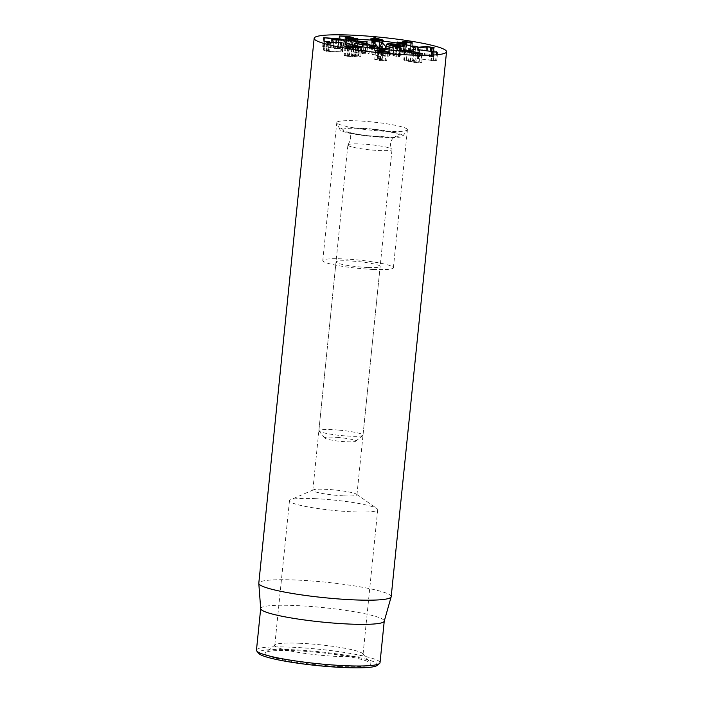 <?xml version="1.0" encoding="UTF-8"?>
<svg xmlns="http://www.w3.org/2000/svg" width="703" height="703" viewBox="0 0 703 703"><rect width="100%" height="100%" fill="white"/><g stroke="black" fill="none" stroke-linecap="round" stroke-linejoin="round"><path stroke-width="0.53" stroke-dasharray="3.52 2.64" d="M333.969 38.955L332.95 47.83L333.837 39.06M341.104 40.361L340.261 48.656L333.073 47.725L335.788 48.507L340.384 48.56L341.271 39.79M336.649 40.036L335.788 48.507M338.407 39.104L337.519 47.874M334.294 38.885L333.45 47.206L322.739 46.521L330.603 47.628L331.491 38.867M338.943 39.183L338.09 47.646L333.45 47.206M324.417 37.997L323.529 46.758L322.739 46.521L323.617 37.83M325.164 38.067L324.276 46.837M332.572 38.586L331.684 47.347M332.537 39.35L331.719 47.365M335.964 39.948L335.076 48.709L342.431 48.938L343.547 40.001M331.649 39.043L330.797 47.488C330.111 47.804 331.535 48.217 335.076 48.709M343.319 40.176L342.431 48.938C343.222 48.595 341.781 48.164 338.09 47.646M357.476 39.008L356.623 47.347L354.576 47.365L355.463 38.595M355.56 39.113L354.743 47.101L349.866 47.233L346.456 46.31L347.344 37.549M347.519 38.19L346.684 46.468L352.212 46.539L346.517 44.966L338.547 44.974L345.691 45.177L349.268 46.029L344.329 46.328L354.778 47.874L356.975 47.593L357.871 38.832M351.518 37.637L350.621 46.398M353.108 37.769L352.212 46.539L353.17 37.769M339.584 36.248L338.547 44.974M350.129 37.487L349.268 46.029M350.094 37.479L349.224 46.029M346.684 37.988L345.894 45.827M345.226 37.567L343.952 46.073L344.839 37.303M355.665 39.113L354.778 47.874M382.133 40.203L381.246 48.973L382.406 48.938L373.653 46.38L379.497 48.551L374.348 48.094L372.476 47.268L371.404 47.321L371.764 47.839L369.383 47.778L373.495 48.718L381.246 48.973M373.495 37.654L372.599 46.407L373.495 37.646M373.697 37.742L372.81 46.512M374.567 39.966L373.794 47.54M372.291 38.56L371.404 47.321L372.291 38.542M372.625 39.35L371.606 47.848L372.476 39.342M371.325 39.236L370.455 47.742M371.544 39.254L370.657 48.024M373.082 39.684L372.195 48.445M375.472 39.93L374.594 48.683L375.481 39.913M375.244 39.983L374.541 48.375L375.437 39.605M406.835 43.753L405.947 52.514L399.111 51.117L405.772 51.6L404.014 50.695L411.967 51.846L413.153 42.945M406.492 43.762L405.596 52.532L406.369 43.762M401.114 43.305L400.253 51.785M399.998 42.347L399.111 51.117L398.531 51.284L399.427 42.514M404.91 42.69L404.014 51.451M406.668 42.83L405.772 51.6L405.306 51.363L406.176 42.839M406.026 42.83L405.156 51.337M404.902 41.934L404.014 50.695L403.478 50.853L404.374 42.083M409.172 42.233L408.276 50.994M409.911 51.547L410.798 42.786L409.919 51.53L410.464 51.732L411.36 42.971M410.833 42.725L409.919 51.53M413.065 43.032L412.178 51.794L409.339 50.871L401.94 50.335L401.879 50.906L396.114 51.011L397.002 42.25M410.192 42.435L409.339 50.871M402.749 42.4L401.852 50.906M397.793 42.663L396.975 50.748C395.358 50.968 396.07 51.354 399.111 51.899L405.596 52.532M399.998 43.129L399.111 51.899M420.174 47.593L419.287 56.363L426.791 55.669L431.203 56.468L432.09 47.707M414.313 46.249L413.452 54.702L412.925 54.834L419.287 56.363M427.688 46.908L426.791 55.669M431.747 47.496L430.86 56.258L429.586 56.75L431.475 56.987L432.863 56.345L425.754 55.309L417.828 55.959L412.925 54.834L413.812 46.064M430.851 48.076L429.586 56.75L430.473 47.98M432.371 48.217L431.475 56.987M433.689 48.173L432.863 56.345L433.47 56.715L434.357 47.945M423.065 47.233L422.239 55.388M418.724 47.611L417.881 55.959M418.672 47.611L417.828 55.959M417.556 47.409L416.668 56.178M419.19 49.931L418.294 58.7L433.382 60.555L430.825 60.651L431.712 51.881L430.842 60.625L436.756 60.801L417.231 58.454L418.127 49.685M433.373 60.555L434.226 52.171L433.382 60.555M432.064 52.013L431.194 60.581M436.458 52.145L435.605 60.537M419.612 49.983L418.751 58.463M418.144 49.72L417.257 58.428L418.294 58.7M410.253 61.31L414.559 62.215L418.839 62.163L410.675 60.335L406.404 60.388L410.253 61.31L411.106 52.953M415.42 53.744L414.559 62.215M418.048 62.488L418.839 62.163L419.726 53.393M411.563 51.574L410.675 60.335M407.186 60.063L406.404 60.388L407.248 52.092M405.227 51.574L404.339 60.335L413.179 62.312L419.594 62.831L420.904 62.215L412.063 60.238L403.759 59.992L404.656 51.222M414.067 53.542L413.179 62.312M421.738 54.008L420.904 62.215L421.475 62.558L422.362 53.797M412.916 51.829L412.063 60.238M341.614 42.857L340.762 51.249L328.354 51.354L326.139 50.484L328.477 50.44L323.565 50.177L328.327 51.706L340.762 51.249M342.053 42.857L341.201 51.257M329.136 42.927L328.283 51.345M326.957 42.426L326.254 50.467L327.141 41.697M328.591 41.776L327.703 50.546L328.477 50.44L329.356 41.776M325.041 41.644L324.188 50.062L323.565 50.177L324.452 41.407M327.598 42.681L326.702 51.451M330.463 42.953L329.575 51.714M343.24 42.848L342.352 51.609L343.574 42.821M348.09 46.793L347.203 55.563L346.649 55.713L347.546 46.943M353.24 48.103L352.388 56.486L347.203 55.563L348.082 56.161L352.95 56.337L353.837 47.567M348.943 47.681L348.082 56.161M352.414 47.127L351.518 55.889M353.609 47.409L352.757 55.792L357.713 56.17L358.398 55.994L359.286 47.224M358.565 47.778L357.713 56.17L356.755 55.484L351.105 55.282L352.001 46.521M357.642 46.714L356.755 55.484M352.669 46.345L351.772 55.106L352.757 55.792M350.27 46.846L349.409 55.352L344.224 55.449L345.111 46.688M350.577 46.873L349.409 55.352L349.786 54.737L357.985 55.388L358.838 46.987M350.243 46.846L349.373 55.361M345.999 47.119L345.182 55.194C343.468 55.352 344.022 55.704 346.843 56.258L354.47 56.846L354.839 56.328L360.859 56.258L361.746 47.496M347.739 47.488L346.843 56.258M355.366 48.085L354.47 56.846L355.683 48.05M355.762 47.567L354.874 56.328M360.718 47.76L359.831 56.53C361.632 56.337 361.017 55.959 357.985 55.388M378.038 51.574L377.203 59.773L384.251 60.458L377.203 59.773L378.091 50.985M381.729 52.066L380.868 60.563M385.139 51.688L385.077 52.286M381.518 50.906L380.631 59.676M379.145 49.667L378.249 58.437L382.142 59.606L374.734 59.527L380.938 60.836L386.712 60.695L380.226 58.49L378.249 58.437M378.908 49.562L378.021 58.323L378.908 49.562M383.003 51.082L382.142 59.606M382.95 51.073L382.089 59.606M380.947 50.853L380.086 59.36M375.63 50.757L374.734 59.527L375.63 50.73M387.599 51.996L386.712 60.73L387.608 51.96M386.07 52.294L385.279 60.027M381.061 50.247L380.226 58.49M344.285 495.879A22.18 2.584 5.8 0 0 356.948 494.824A22.18 2.584 5.8 0 0 356.544 494.253A22.18 2.584 5.8 0 0 325.48 489.288A22.18 2.584 5.8 0 0 313.336 489.868A22.18 2.584 5.8 0 0 312.817 490.343A22.18 2.584 5.8 0 0 344.285 495.879M367.493 267.474A22.18 2.584 -174.2 0 1 336.025 261.938A22.18 2.584 -174.2 0 1 358.345 261.604A22.18 2.584 -174.2 0 1 380.147 266.419A22.18 2.584 -174.2 0 1 367.493 267.474M300.102 643.28A44.359 5.176 5.8 0 0 275.145 644.809A44.359 5.176 5.8 0 0 274.776 645.389A44.359 5.176 5.8 0 0 337.712 656.461A44.359 5.176 5.8 0 0 363.038 654.352A44.359 5.176 5.8 0 0 362.792 653.72A44.359 5.176 5.8 0 0 300.102 643.28M340.586 666.541A53.226 6.213 -174.2 0 1 286.815 660.548A53.226 6.213 -174.2 0 1 265.506 652.569A53.226 6.213 -174.2 0 1 318.644 652.454A53.226 6.213 -174.2 0 1 370.683 663.254A53.226 6.213 -174.2 0 1 340.586 666.541M314.795 498.647A44.359 5.176 -174.2 0 1 376.913 508.577A44.359 5.176 -174.2 0 1 377.731 509.719A44.359 5.176 -174.2 0 1 333.081 510.387A44.359 5.176 -174.2 0 1 289.469 500.756A44.359 5.176 -174.2 0 1 290.497 499.798A44.359 5.176 -174.2 0 1 314.795 498.647M377.098 665.46A59.878 6.986 5.8 0 0 353.126 656.479A59.878 6.986 5.8 0 0 292.633 649.739A59.878 6.986 5.8 0 0 258.774 653.439M373.135 269.451A35.484 4.139 5.8 0 0 393.39 267.764A35.484 4.139 5.8 0 0 358.504 260.057A35.484 4.139 5.8 0 0 322.782 260.593A35.484 4.139 5.8 0 0 373.135 269.451M256.463 650.17A62.101 7.241 -174.2 0 1 291.912 647.217A62.101 7.241 -174.2 0 1 380.024 662.718M260.69 608.684A62.101 7.241 -174.2 0 1 260.69 608.534A62.101 7.241 -174.2 0 1 323.204 607.594A62.101 7.241 -174.2 0 1 384.251 621.083A62.101 7.241 -174.2 0 1 384.225 621.232M391.193 596.671A66.539 7.759 5.8 0 0 296.789 580.063A66.539 7.759 5.8 0 0 258.801 583.226M369.901 44.755L369.031 53.252C369.4 53.841 367.089 53.946 362.089 53.56L353.442 52.048L361.606 53.138L365.507 52.945L350.709 49.324L367.098 50.783L355.648 49.983L369.093 53.393L369.98 44.632M366.43 44.263L365.534 53.033L366.395 44.184M354.33 43.287L353.424 52.022L354.321 43.252M356.755 52.312L357.59 44.131M361.606 53.138L362.458 44.746M352.027 49.746L352.915 40.976M352.229 49.307L353.073 41.011M367.098 50.783L367.985 42.066L367.107 50.809M355.648 49.983L356.483 41.758M355.656 49.992L356.491 41.767M365.498 52.127L366.316 44.113M362.089 53.56L362.985 44.799M353.591 52.136L354.488 43.375M400.657 47.857L399.761 56.627L396.641 56.407L385.719 53.173C385.472 52.488 387.994 52.365 393.293 52.804C398.619 53.279 401.826 53.903 402.916 54.676C403.083 55.326 400.763 55.458 395.947 55.062L392.942 54.737L399.752 56.6L400.64 47.883M399.339 56.442L400.2 47.945M392.942 54.737L393.768 46.626M393.021 54.737L393.908 45.967M403.777 46.213L402.986 54.843L403.874 46.073M389.998 45.607L389.251 53.472L394.893 54.597L399.366 54.342L393.662 53.217L389.251 53.472L390.051 45.625M394.893 54.597L395.745 46.196M400.297 45.686L399.409 54.456L400.253 45.581M386.615 44.403L385.719 53.173L386.545 44.236M388.311 54.157L389.198 45.396M393.662 53.217L394.55 44.447M373.311 42.488L374.637 50.519L378.715 55.062L372.239 54.5L382.573 57.277L389.251 55.976L382.784 55.414L378.715 50.871L374.637 50.519M374.963 43.533L374.523 49.904M377.265 47.338L378.715 55.062M371.043 45.66L372.239 54.5M385.552 48.859L382.573 57.277M390.06 47.98L389.251 55.976M384.963 48.894L382.784 55.414M379.769 48.006L378.715 50.871M379.075 47.822L378.908 50.282M338.495 437.503A15.528 1.81 5.8 0 0 324.918 438.145A15.528 1.81 5.8 0 0 340.094 441.291A15.528 1.81 5.8 0 0 355.595 441.264A15.528 1.81 5.8 0 0 338.495 437.503M338.407 430.078A22.18 2.584 5.8 0 0 318.881 430.675A22.18 2.584 5.8 0 0 319.004 430.992A22.18 2.584 5.8 0 0 340.683 435.491A22.18 2.584 5.8 0 0 362.827 435.447A22.18 2.584 5.8 0 0 363.012 435.157A22.18 2.584 5.8 0 0 338.407 430.078M348.047 145.363A22.18 2.584 5.8 0 0 371.105 149.967A22.18 2.584 5.8 0 0 392.028 149.493A22.18 2.584 5.8 0 0 391.94 149.221A22.18 2.584 5.8 0 0 367.423 144.414A22.18 2.584 5.8 0 0 348.047 144.756A22.18 2.584 5.8 0 0 347.897 145.011A22.18 2.584 5.8 0 0 348.047 145.363M402.714 135.398A31.644 3.691 5.8 0 0 368.741 128.728A31.644 3.691 5.8 0 0 340.006 129.747A31.644 3.691 5.8 0 0 371.07 136.364A31.644 3.691 5.8 0 0 402.828 136.127A31.644 3.691 5.8 0 0 402.714 135.398M407.178 129.15A35.484 4.139 -174.2 0 1 407.415 129.703A35.484 4.139 -174.2 0 1 407.301 129.976A35.484 4.139 -174.2 0 1 371.694 130.24A35.484 4.139 -174.2 0 1 336.86 122.823A35.484 4.139 -174.2 0 1 336.807 122.533A35.484 4.139 -174.2 0 1 370.279 121.777A35.484 4.139 -174.2 0 1 407.178 129.15M324.531 38.015L323.661 46.512M357.186 39.052L356.351 47.268M355.323 38.463L354.435 47.233M354.18 39.078L353.328 47.532M350.727 38.77L349.866 47.233M348.899 38.48L348.055 46.846M348.477 37.408L347.59 46.178M347.37 36.6L346.517 44.966M345.876 36.38L345.024 44.807M341.06 36.389L340.173 45.15M346.342 36.38L345.445 45.15M346.579 36.407L345.691 45.177M347.071 38.085L346.175 46.846M349.453 38.577L348.556 47.347M383.293 40.203L382.406 48.938L383.302 40.185M382.704 40.247L381.843 48.718M375.674 38.349L374.84 46.583M374.506 37.988L373.653 46.38M375.165 39.983L374.348 48.094M374.98 39.983L374.163 48.05M373.24 39.763L372.476 47.268M372.652 39.069L371.764 47.839M372.695 39.359L371.808 48.129M372.88 39.394L371.992 48.164M374.383 39.948L373.495 48.718M404.963 43.709L404.102 52.163M405.069 42.716L404.181 51.477M412.854 43.076L411.967 51.846M419.006 47.628L418.118 56.398M425.166 46.96L424.278 55.73M431.994 48.208L431.106 56.978M426.616 46.881L425.754 55.309M415.789 46.776L414.955 54.922M432.635 52.101L431.747 60.871M433.795 52.171L432.907 60.941M436.642 52.145L435.755 60.906M437.618 52.066L436.721 60.827L437.644 52.031M415.886 52.479L414.998 61.249M409.339 52.567L408.452 61.328M417.652 52.874L416.8 61.223M327.739 41.732L326.877 50.212M381.826 52.075L380.938 60.836M379.954 49.913L379.102 58.305M354.997 51.996L355.832 43.779M363.012 52.154L363.899 43.384M351.597 40.563L350.709 49.324L351.614 40.589M365.226 50.431L366.078 42.039M365.604 50.844L366.491 42.075M395.947 55.062L396.835 46.301M393.293 52.804L394.146 44.421M396.641 56.407L397.538 47.637M398.337 56.671L399.225 47.901M372.555 46.064L372.019 53.876L370.639 45.475M381.694 48.525L382.669 56.732M392.432 47.514L389.559 55.388L392.59 47.444M342.95 130.231A28.832 3.366 -174.2 0 1 382.827 130.732A28.832 3.366 -174.2 0 1 388.557 137.12A28.832 3.366 -174.2 0 1 342.95 130.231M323.582 37.786L322.695 46.556M355.243 38.393L354.356 47.163M353.547 37.716L352.651 46.486M339.145 36.099L338.257 44.86M370.27 38.999L369.383 47.76M375.279 39.605L374.383 48.375M406.993 43.7L406.097 52.461M406.826 42.778L405.939 51.547M402.142 41.776L401.246 50.546M430.385 47.918L429.489 56.688M413.68 45.985L412.793 54.755M419.111 62.339L420.007 53.569M406.123 60.212L407.011 51.451M327.009 41.705L326.122 50.467M329.452 41.741L328.565 50.502M324.347 41.336L323.459 50.098M343.67 42.778L342.774 51.539M349.69 46.231L348.802 55.001M356.193 47.857L355.296 56.627M356.948 494.824L380.147 266.419M312.817 490.343L336.025 261.938M275.145 644.809L265.506 652.569M362.792 653.72L370.683 663.254M289.469 500.756L274.776 645.389M377.731 509.719L363.038 654.352M313.336 489.868L290.497 499.798M356.544 494.253L376.913 508.577M393.39 267.764L407.415 129.703M322.782 260.593L336.807 122.533M355.595 441.264L362.827 435.447M324.918 438.145L319.004 430.992M363.012 435.157L392.028 149.493M318.881 430.675L347.897 145.011M348.047 144.756C351.342 138.886 351.544 134.994 348.662 133.069L346.992 131.716C347.985 132.489 362.177 135.319 371.281 135.995C388.548 137.12 396.659 137.331 395.587 136.654C396.58 135.284 386.993 140.407 391.94 149.221M402.828 136.127L407.301 129.976M340.006 129.747L336.86 122.823"/><path stroke-width="1.05" d="M336.675 39.737L341.148 39.895L333.969 38.955L336.649 40.036M333.969 38.955L333.784 39.614M341.219 40.361L341.271 39.79L341.104 40.361M334.347 38.437L338.978 38.885C342.669 39.394 344.119 39.825 343.319 40.176L335.964 39.948C332.422 39.447 330.999 39.043 331.684 38.718L324.558 37.742L334.347 38.437L334.294 38.885M324.417 37.997L323.617 37.83M332.616 38.595L332.537 39.35M357.871 38.832L349.453 38.577L345.226 37.567L350.156 37.268L346.579 36.407L339.611 36.038L347.405 36.205L353.187 37.575L347.572 37.707L354.215 38.762L357.247 38.507L357.476 39.008M355.41 39.113L355.639 38.34L355.56 39.113M347.282 38.138L347.344 37.549L347.519 38.19M346.781 37.066L346.684 37.988M375.481 39.895L370.279 39.017L373.363 38.507L375.235 39.324L380.385 39.781L374.541 37.619L383.302 40.185L375.472 39.93M374.69 38.77L374.567 39.966M397.002 42.25L402.775 42.136L402.828 41.565L410.227 42.101L412.854 43.076L404.902 41.934L406.668 42.83L399.998 42.347L406.835 43.753L399.998 43.129C396.967 42.584 396.255 42.206 397.863 41.987L397.793 42.663M406.835 43.753L406.369 43.762M399.998 42.347L399.374 43.015M406.176 42.839L406.668 42.83M404.902 41.934L404.322 42.593M411.36 42.971L410.807 42.804M402.828 41.565L402.749 42.4L402.828 41.565M413.812 46.064L418.768 47.198L426.651 46.539L433.751 47.576L431.994 48.208L430.473 47.98L431.747 47.496L427.688 46.908L419.006 47.628L414.313 46.249M432.037 48.208L431.747 47.496M434.357 47.945L433.751 47.576L433.689 48.173M423.127 46.626L423.065 47.233M436.501 51.767L432.635 52.101L434.278 51.785L418.153 49.658L436.458 52.145M415.455 53.446L419.726 53.393L415.886 52.479L411.563 51.574L407.292 51.627L415.42 53.744M418.935 53.718L419.726 53.393M408.083 51.293L407.248 52.092M405.227 51.574L406.536 50.95L412.951 51.477L421.791 53.446L420.482 54.069L414.067 53.542L404.656 51.222M422.362 53.797L421.791 53.446L421.738 54.008M329.241 42.584L327.598 42.681L325.076 41.292L329.364 41.679L327.027 41.714L329.171 42.584L341.614 42.857M327.141 41.697L326.957 42.426M329.356 41.776L328.591 41.776M324.452 41.407L325.041 41.644M342.089 42.488L329.215 42.936M348.969 47.391L353.275 47.725L348.09 46.793L348.943 47.681M348.09 46.793L347.493 47.444M353.785 48.12L353.837 47.567L353.24 48.103M359.224 47.804L359.286 47.224L357.642 46.714L352.669 46.345L358.565 47.778M352.669 46.345L351.948 47.048M350.577 46.873L350.674 45.976L350.296 46.591L350.674 45.976L358.882 46.618C361.913 47.189 362.52 47.576 360.718 47.76L347.739 47.488C344.909 46.934 344.356 46.583 346.069 46.424L350.27 46.846M345.111 46.688L346.069 46.424L345.999 47.119M355.366 48.085L355.736 47.567L355.683 48.05M361.746 47.496L360.718 47.76M381.755 51.802L385.139 51.688L381.518 50.906L378.091 51.011L381.729 52.066M378.091 51.011L378.038 51.574L378.091 51.011M386.175 51.266L387.599 51.925L381.826 52.075L375.63 50.73L383.03 50.836L379.145 49.667L379.998 49.535L386.175 51.266L386.07 52.294M381.114 49.728L381.061 50.247M352.141 35.15A66.539 7.759 -174.2 0 1 446.537 51.758A66.539 7.759 -174.2 0 1 379.558 52.76A66.539 7.759 -174.2 0 1 314.153 38.314A66.539 7.759 -174.2 0 1 352.141 35.15M395.394 50.308A35.484 4.139 -174.2 0 1 345.041 41.451A35.484 4.139 -174.2 0 1 380.762 40.915A35.484 4.139 -174.2 0 1 415.649 48.621A35.484 4.139 -174.2 0 1 395.394 50.308M256.797 651.057L258.774 653.439A59.878 6.986 5.8 0 0 317.317 665.583A59.878 6.986 5.8 0 0 377.098 665.46L379.506 663.518A62.101 7.241 -174.2 0 1 344.567 665.671A62.101 7.241 -174.2 0 1 256.797 651.057A62.101 7.241 -174.2 0 1 256.463 650.17L260.681 608.605M384.242 621.153L380.024 662.718A62.101 7.241 -174.2 0 1 379.506 663.518M391.158 596.829L384.225 621.232A62.101 7.241 -174.2 0 1 348.802 624.036A62.101 7.241 -174.2 0 1 260.69 608.684L258.801 583.385A66.539 7.759 5.8 0 0 353.205 599.835A66.539 7.759 5.8 0 0 391.158 596.829A66.539 7.759 5.8 0 0 391.193 596.671L446.537 51.758M314.153 38.314L258.801 583.226A66.539 7.759 5.8 0 0 258.801 583.385M353.073 41.011L353.126 40.537L367.994 42.013L356.544 41.213L369.927 44.482C370.288 45.08 367.977 45.185 362.985 44.799L354.321 43.252M354.33 43.287L362.502 44.368L366.395 44.184L351.597 40.563M357.59 44.131L357.642 43.542M366.351 45.01L366.395 44.184M351.614 40.589L353.126 40.537M366.316 44.113L366.395 43.366M400.64 47.883L397.538 47.637L386.545 44.236M400.2 47.945L400.648 47.839M393.768 46.626L393.838 45.976L400.227 47.672M403.777 46.213L403.812 45.906C403.979 46.565 401.65 46.688 396.835 46.301L393.838 45.976M386.615 44.403C386.36 43.718 388.891 43.595 394.181 44.034C399.506 44.517 402.722 45.141 403.812 45.906L403.874 46.073M389.998 45.607L390.095 44.597L395.789 45.827L400.253 45.581L394.55 44.447L390.139 44.702L390.051 45.625M400.218 46.503L400.253 45.581M375.103 41.442L381.931 42.294L385.745 46.547L392.59 47.444L385.552 48.859L381.694 48.525L370.639 45.475L376.975 45.792L373.161 41.53L375.103 41.442L374.963 43.533M376.975 45.792L377.265 47.338M390.13 46.925L390.06 47.98M385.745 46.547L384.963 48.894M381.931 42.294L379.769 48.006M379.488 41.82L379.075 47.822M415.42 48.068A35.484 4.139 -174.2 0 1 415.649 48.621A35.484 4.139 -174.2 0 1 379.928 49.157A35.484 4.139 -174.2 0 1 345.041 41.451A35.484 4.139 -174.2 0 1 378.513 40.695A35.484 4.139 -174.2 0 1 415.42 48.068M357.247 38.507L357.186 39.052M375.727 37.821L375.674 38.349M375.235 39.324L375.165 39.983M375.05 39.289L374.98 39.983M373.363 38.507L373.24 39.763M415.851 46.161L415.789 46.776M355.832 43.779L355.885 43.226M372.599 45.414L372.555 46.064M419.955 54.069L420.007 53.569M406.958 52.022L407.011 51.451M327.009 41.705L326.939 42.417"/></g></svg>
